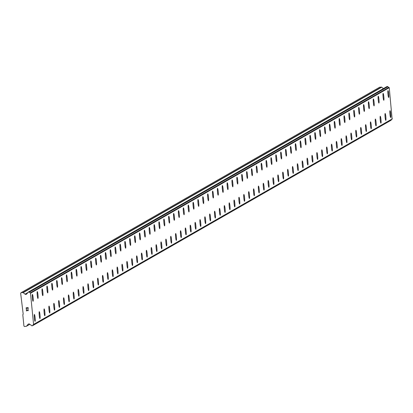 <?xml version="1.0" encoding="UTF-8"?>
<svg xmlns="http://www.w3.org/2000/svg" width="413" height="413" viewBox="0 0 413 413"><rect width="100%" height="100%" fill="white"/><g stroke="black" fill="none" stroke-linecap="round" stroke-linejoin="round"><path stroke-width="0.62" d="M389.996 110.705A3.443 0.382 -95.4 0 1 390.011 110.699A3.443 0.382 -95.4 0 1 390.708 114.003A3.443 0.382 -95.4 0 1 390.677 117.55A3.443 0.382 -95.4 0 1 390.657 117.555A3.443 0.382 -95.4 0 1 389.965 114.251A3.443 0.382 -95.4 0 1 389.996 110.705A3.443 0.382 -95.4 0 1 390.703 114.024A3.443 0.382 -95.4 0 1 390.667 117.55A3.443 0.382 -95.4 0 1 390.657 117.555M385.799 120.343A3.443 0.382 -95.4 0 1 385.783 120.348A3.443 0.382 -95.4 0 1 385.092 117.044A3.443 0.382 -95.4 0 1 385.123 113.498A3.443 0.382 -95.4 0 1 385.143 113.492A3.443 0.382 -95.4 0 1 385.83 116.817A3.443 0.382 -95.4 0 1 385.799 120.343A3.443 0.382 -95.4 0 0 385.809 120.343A3.443 0.382 -95.4 0 0 385.84 116.796A3.443 0.382 -95.4 0 0 385.143 113.492M380.925 123.136A3.443 0.382 -95.4 0 1 380.91 123.141A3.443 0.382 -95.4 0 1 380.218 119.832A3.443 0.382 -95.4 0 1 380.254 116.29A3.443 0.382 -95.4 0 1 380.27 116.28A3.443 0.382 -95.4 0 1 380.962 119.61A3.443 0.382 -95.4 0 1 380.925 123.136M380.27 116.28A3.443 0.382 -95.4 0 1 380.967 119.589A3.443 0.382 -95.4 0 1 380.936 123.131A3.443 0.382 -95.4 0 1 380.915 123.141M375.381 119.078A3.443 0.382 -95.4 0 1 375.402 119.073A3.443 0.382 -95.4 0 1 376.098 122.382A3.443 0.382 -95.4 0 1 376.062 125.924A3.443 0.382 -95.4 0 1 376.042 125.929A3.443 0.382 -95.4 0 1 375.35 122.625A3.443 0.382 -95.4 0 1 375.381 119.078A3.443 0.382 -95.4 0 1 376.088 122.403A3.443 0.382 -95.4 0 1 376.057 125.924A3.443 0.382 -95.4 0 1 376.047 125.929M370.513 121.871A3.443 0.382 -95.4 0 1 370.528 121.866A3.443 0.382 -95.4 0 1 371.225 125.17A3.443 0.382 -95.4 0 1 371.194 128.717A3.443 0.382 -95.4 0 1 370.476 125.418A3.443 0.382 -95.4 0 1 370.513 121.871A3.443 0.382 -95.4 0 1 371.22 125.191A3.443 0.382 -95.4 0 1 371.184 128.717A3.443 0.382 -95.4 0 1 371.173 128.722A3.443 0.382 -95.4 0 1 371.168 128.722M366.316 131.51A3.443 0.382 -95.4 0 1 366.3 131.515A3.443 0.382 -95.4 0 1 365.608 128.211A3.443 0.382 -95.4 0 1 365.639 124.664A3.443 0.382 -95.4 0 1 365.66 124.659A3.443 0.382 -95.4 0 1 366.346 127.984A3.443 0.382 -95.4 0 1 366.316 131.51A3.443 0.382 -95.4 0 0 366.321 131.51A3.443 0.382 -95.4 0 0 366.357 127.963A3.443 0.382 -95.4 0 0 365.66 124.659M360.771 127.457A3.443 0.382 -95.4 0 1 360.786 127.447A3.443 0.382 -95.4 0 1 361.483 130.756A3.443 0.382 -95.4 0 1 361.452 134.297A3.443 0.382 -95.4 0 1 361.427 134.308A3.443 0.382 -95.4 0 1 360.735 130.998A3.443 0.382 -95.4 0 1 360.771 127.457A3.443 0.382 -95.4 0 1 361.478 130.776A3.443 0.382 -95.4 0 1 361.442 134.302A3.443 0.382 -95.4 0 1 361.432 134.308M355.898 130.245A3.443 0.382 -95.4 0 1 355.918 130.24A3.443 0.382 -95.4 0 1 356.615 133.544A3.443 0.382 -95.4 0 1 356.579 137.09A3.443 0.382 -95.4 0 1 355.867 133.791A3.443 0.382 -95.4 0 1 355.898 130.245A3.443 0.382 -95.4 0 1 356.605 133.569A3.443 0.382 -95.4 0 1 356.574 137.09A3.443 0.382 -95.4 0 1 356.564 137.095A3.443 0.382 -95.4 0 1 356.558 137.095M351.7 139.883A3.443 0.382 -95.4 0 1 351.685 139.888A3.443 0.382 -95.4 0 1 350.993 136.584A3.443 0.382 -95.4 0 1 351.024 133.038A3.443 0.382 -95.4 0 1 351.045 133.032A3.443 0.382 -95.4 0 1 351.737 136.357A3.443 0.382 -95.4 0 1 351.7 139.883A3.443 0.382 -95.4 0 0 351.711 139.883A3.443 0.382 -95.4 0 0 351.742 136.336A3.443 0.382 -95.4 0 0 351.045 133.032M346.827 142.676A3.443 0.382 -95.4 0 1 346.817 142.681A3.443 0.382 -95.4 0 1 346.125 139.372A3.443 0.382 -95.4 0 1 346.156 135.831A3.443 0.382 -95.4 0 1 346.177 135.825A3.443 0.382 -95.4 0 1 346.863 139.15A3.443 0.382 -95.4 0 1 346.827 142.676M346.177 135.825A3.443 0.382 -95.4 0 1 346.868 139.129A3.443 0.382 -95.4 0 1 346.837 142.676A3.443 0.382 -95.4 0 1 346.822 142.681M341.283 138.623A3.443 0.382 -95.4 0 1 341.303 138.613A3.443 0.382 -95.4 0 1 342 141.922A3.443 0.382 -95.4 0 1 341.969 145.464A3.443 0.382 -95.4 0 1 341.943 145.474A3.443 0.382 -95.4 0 1 341.252 142.165A3.443 0.382 -95.4 0 1 341.283 138.623A3.443 0.382 -95.4 0 1 341.99 141.943A3.443 0.382 -95.4 0 1 341.959 145.464A3.443 0.382 -95.4 0 1 341.949 145.474M337.085 148.257A3.443 0.382 -95.4 0 1 337.075 148.262A3.443 0.382 -95.4 0 1 337.075 148.262A3.443 0.382 -95.4 0 1 336.378 144.958A3.443 0.382 -95.4 0 1 336.414 141.411A3.443 0.382 -95.4 0 1 336.43 141.406A3.443 0.382 -95.4 0 1 337.122 144.736A3.443 0.382 -95.4 0 1 337.085 148.257A3.443 0.382 -95.4 0 0 337.127 144.71A3.443 0.382 -95.4 0 0 336.43 141.406M332.217 151.05A3.443 0.382 -95.4 0 1 332.202 151.055A3.443 0.382 -95.4 0 1 331.51 147.751A3.443 0.382 -95.4 0 1 331.541 144.204A3.443 0.382 -95.4 0 1 331.562 144.199A3.443 0.382 -95.4 0 1 332.248 147.524A3.443 0.382 -95.4 0 1 332.217 151.05A3.443 0.382 -95.4 0 0 332.228 151.05A3.443 0.382 -95.4 0 0 332.259 147.503A3.443 0.382 -95.4 0 0 331.562 144.199M326.673 146.997A3.443 0.382 -95.4 0 1 326.688 146.992A3.443 0.382 -95.4 0 1 327.385 150.296A3.443 0.382 -95.4 0 1 327.354 153.843A3.443 0.382 -95.4 0 1 327.328 153.848A3.443 0.382 -95.4 0 1 326.637 150.538A3.443 0.382 -95.4 0 1 326.673 146.997A3.443 0.382 -95.4 0 1 327.38 150.317A3.443 0.382 -95.4 0 1 327.344 153.843A3.443 0.382 -95.4 0 1 327.333 153.848M321.799 149.785A3.443 0.382 -95.4 0 1 321.82 149.78A3.443 0.382 -95.4 0 1 322.517 153.089A3.443 0.382 -95.4 0 1 322.481 156.63A3.443 0.382 -95.4 0 1 321.768 153.331A3.443 0.382 -95.4 0 1 321.799 149.785A3.443 0.382 -95.4 0 1 322.507 153.109A3.443 0.382 -95.4 0 1 322.476 156.63A3.443 0.382 -95.4 0 1 322.465 156.635A3.443 0.382 -95.4 0 1 322.46 156.635M317.602 159.423A3.443 0.382 -95.4 0 1 317.587 159.428A3.443 0.382 -95.4 0 1 316.895 156.124A3.443 0.382 -95.4 0 1 316.931 152.578A3.443 0.382 -95.4 0 1 316.947 152.573A3.443 0.382 -95.4 0 1 317.638 155.897A3.443 0.382 -95.4 0 1 317.602 159.423A3.443 0.382 -95.4 0 0 317.612 159.423A3.443 0.382 -95.4 0 0 317.643 155.877A3.443 0.382 -95.4 0 0 316.947 152.573M312.078 155.365A3.443 0.382 -95.4 0 1 312.775 158.669A3.443 0.382 -95.4 0 1 312.739 162.216A3.443 0.382 -95.4 0 1 312.718 162.221A3.443 0.382 -95.4 0 1 312.027 158.917A3.443 0.382 -95.4 0 1 312.058 155.371A3.443 0.382 -95.4 0 1 312.078 155.365A3.443 0.382 -95.4 0 1 312.765 158.69A3.443 0.382 -95.4 0 1 312.734 162.216A3.443 0.382 -95.4 0 1 312.724 162.221M307.861 165.009A3.443 0.382 -95.4 0 1 307.845 165.014A3.443 0.382 -95.4 0 1 307.153 161.705A3.443 0.382 -95.4 0 1 307.184 158.164A3.443 0.382 -95.4 0 1 307.897 161.483A3.443 0.382 -95.4 0 1 307.861 165.009M307.184 158.164A3.443 0.382 -95.4 0 1 307.205 158.153A3.443 0.382 -95.4 0 1 307.902 161.462A3.443 0.382 -95.4 0 1 307.871 165.004A3.443 0.382 -95.4 0 1 307.85 165.014M302.987 167.797A3.443 0.382 -95.4 0 1 302.977 167.802A3.443 0.382 -95.4 0 1 302.982 167.802A3.443 0.382 -95.4 0 1 302.285 164.498A3.443 0.382 -95.4 0 1 302.316 160.951A3.443 0.382 -95.4 0 1 302.337 160.946A3.443 0.382 -95.4 0 1 303.023 164.276A3.443 0.382 -95.4 0 1 302.987 167.797A3.443 0.382 -95.4 0 0 303.028 164.255A3.443 0.382 -95.4 0 0 302.337 160.946M298.119 170.59A3.443 0.382 -95.4 0 1 298.103 170.595A3.443 0.382 -95.4 0 1 297.412 167.291A3.443 0.382 -95.4 0 1 297.443 163.744A3.443 0.382 -95.4 0 1 297.463 163.739A3.443 0.382 -95.4 0 1 298.155 167.064A3.443 0.382 -95.4 0 1 298.119 170.59A3.443 0.382 -95.4 0 0 298.129 170.59A3.443 0.382 -95.4 0 0 298.16 167.043A3.443 0.382 -95.4 0 0 297.463 163.739M292.574 166.537A3.443 0.382 -95.4 0 1 292.59 166.532A3.443 0.382 -95.4 0 1 293.287 169.836A3.443 0.382 -95.4 0 1 293.256 173.383A3.443 0.382 -95.4 0 1 293.235 173.388A3.443 0.382 -95.4 0 1 292.538 170.084A3.443 0.382 -95.4 0 1 292.574 166.537A3.443 0.382 -95.4 0 1 293.282 169.857A3.443 0.382 -95.4 0 1 293.245 173.383A3.443 0.382 -95.4 0 1 293.235 173.388M287.701 169.33A3.443 0.382 -95.4 0 1 287.722 169.32A3.443 0.382 -95.4 0 1 288.419 172.629A3.443 0.382 -95.4 0 1 288.388 176.17A3.443 0.382 -95.4 0 1 287.67 172.871A3.443 0.382 -95.4 0 1 287.701 169.33A3.443 0.382 -95.4 0 1 288.408 172.649A3.443 0.382 -95.4 0 1 288.377 176.175A3.443 0.382 -95.4 0 1 288.367 176.181A3.443 0.382 -95.4 0 1 288.362 176.181M283.504 178.963A3.443 0.382 -95.4 0 1 283.488 178.968A3.443 0.382 -95.4 0 1 282.797 175.664A3.443 0.382 -95.4 0 1 282.833 172.118A3.443 0.382 -95.4 0 1 282.848 172.113A3.443 0.382 -95.4 0 1 283.54 175.442A3.443 0.382 -95.4 0 1 283.504 178.963A3.443 0.382 -95.4 0 0 283.514 178.963A3.443 0.382 -95.4 0 0 283.545 175.417A3.443 0.382 -95.4 0 0 282.848 172.113M277.98 174.905A3.443 0.382 -95.4 0 1 278.677 178.209A3.443 0.382 -95.4 0 1 278.641 181.756A3.443 0.382 -95.4 0 1 278.62 181.761A3.443 0.382 -95.4 0 1 277.928 178.457A3.443 0.382 -95.4 0 1 277.959 174.911A3.443 0.382 -95.4 0 1 277.98 174.905A3.443 0.382 -95.4 0 1 278.667 178.23A3.443 0.382 -95.4 0 1 278.636 181.756A3.443 0.382 -95.4 0 1 278.625 181.761M273.091 177.704A3.443 0.382 -95.4 0 1 273.107 177.698A3.443 0.382 -95.4 0 1 273.804 181.002A3.443 0.382 -95.4 0 1 273.773 184.549A3.443 0.382 -95.4 0 1 273.747 184.554A3.443 0.382 -95.4 0 1 273.055 181.245A3.443 0.382 -95.4 0 1 273.091 177.704A3.443 0.382 -95.4 0 1 273.798 181.023A3.443 0.382 -95.4 0 1 273.762 184.549A3.443 0.382 -95.4 0 1 273.752 184.554M268.894 187.337A3.443 0.382 -95.4 0 1 268.878 187.347A3.443 0.382 -95.4 0 1 268.884 187.347A3.443 0.382 -95.4 0 1 268.187 184.038A3.443 0.382 -95.4 0 1 268.218 180.496A3.443 0.382 -95.4 0 1 268.238 180.486A3.443 0.382 -95.4 0 1 268.925 183.816A3.443 0.382 -95.4 0 1 268.894 187.337A3.443 0.382 -95.4 0 0 268.935 183.795A3.443 0.382 -95.4 0 0 268.238 180.486M264.021 190.13A3.443 0.382 -95.4 0 1 264.005 190.135A3.443 0.382 -95.4 0 1 263.313 186.831A3.443 0.382 -95.4 0 1 263.344 183.284A3.443 0.382 -95.4 0 1 263.365 183.279A3.443 0.382 -95.4 0 1 264.057 186.609A3.443 0.382 -95.4 0 1 264.021 190.13A3.443 0.382 -95.4 0 0 264.031 190.13A3.443 0.382 -95.4 0 0 264.062 186.583A3.443 0.382 -95.4 0 0 263.365 183.279M258.476 186.077A3.443 0.382 -95.4 0 1 258.497 186.072A3.443 0.382 -95.4 0 1 259.188 189.376A3.443 0.382 -95.4 0 1 259.157 192.923A3.443 0.382 -95.4 0 1 259.137 192.928A3.443 0.382 -95.4 0 1 258.445 189.624A3.443 0.382 -95.4 0 1 258.476 186.077A3.443 0.382 -95.4 0 1 259.183 189.397A3.443 0.382 -95.4 0 1 259.147 192.923A3.443 0.382 -95.4 0 1 259.142 192.928M253.603 188.87A3.443 0.382 -95.4 0 1 253.623 188.865A3.443 0.382 -95.4 0 1 254.32 192.169A3.443 0.382 -95.4 0 1 254.289 195.716A3.443 0.382 -95.4 0 1 253.572 192.412A3.443 0.382 -95.4 0 1 253.603 188.87A3.443 0.382 -95.4 0 1 254.315 192.19A3.443 0.382 -95.4 0 1 254.279 195.716A3.443 0.382 -95.4 0 1 254.269 195.721A3.443 0.382 -95.4 0 1 254.263 195.721M249.406 198.503A3.443 0.382 -95.4 0 1 249.395 198.508A3.443 0.382 -95.4 0 1 248.703 195.204A3.443 0.382 -95.4 0 1 248.734 191.658A3.443 0.382 -95.4 0 1 248.75 191.653A3.443 0.382 -95.4 0 1 249.442 194.982A3.443 0.382 -95.4 0 1 249.406 198.503A3.443 0.382 -95.4 0 0 249.416 198.503A3.443 0.382 -95.4 0 0 249.447 194.962A3.443 0.382 -95.4 0 0 248.75 191.653M243.882 194.446A3.443 0.382 -95.4 0 1 244.579 197.75A3.443 0.382 -95.4 0 1 244.548 201.296A3.443 0.382 -95.4 0 1 244.522 201.301A3.443 0.382 -95.4 0 1 243.83 197.997A3.443 0.382 -95.4 0 1 243.861 194.451A3.443 0.382 -95.4 0 1 243.882 194.446A3.443 0.382 -95.4 0 1 244.568 197.77A3.443 0.382 -95.4 0 1 244.537 201.296A3.443 0.382 -95.4 0 1 244.527 201.301M238.993 197.244A3.443 0.382 -95.4 0 1 239.008 197.238A3.443 0.382 -95.4 0 1 239.705 200.542A3.443 0.382 -95.4 0 1 239.674 204.089A3.443 0.382 -95.4 0 1 239.648 204.094A3.443 0.382 -95.4 0 1 238.957 200.79A3.443 0.382 -95.4 0 1 238.993 197.244A3.443 0.382 -95.4 0 1 239.7 200.563A3.443 0.382 -95.4 0 1 239.664 204.089A3.443 0.382 -95.4 0 1 239.654 204.094M234.796 206.882A3.443 0.382 -95.4 0 1 234.78 206.887A3.443 0.382 -95.4 0 1 234.785 206.887A3.443 0.382 -95.4 0 1 234.088 203.578A3.443 0.382 -95.4 0 1 234.119 200.037A3.443 0.382 -95.4 0 1 234.14 200.026A3.443 0.382 -95.4 0 1 234.827 203.356A3.443 0.382 -95.4 0 1 234.796 206.882A3.443 0.382 -95.4 0 0 234.837 203.335A3.443 0.382 -95.4 0 0 234.14 200.026M229.922 209.67A3.443 0.382 -95.4 0 1 229.907 209.675A3.443 0.382 -95.4 0 1 229.215 206.371A3.443 0.382 -95.4 0 1 229.251 202.824A3.443 0.382 -95.4 0 1 229.267 202.819A3.443 0.382 -95.4 0 1 229.958 206.149A3.443 0.382 -95.4 0 1 229.922 209.67A3.443 0.382 -95.4 0 0 229.933 209.67A3.443 0.382 -95.4 0 0 229.964 206.128A3.443 0.382 -95.4 0 0 229.267 202.819M224.378 205.617A3.443 0.382 -95.4 0 1 224.398 205.612A3.443 0.382 -95.4 0 1 225.095 208.916A3.443 0.382 -95.4 0 1 225.059 212.463A3.443 0.382 -95.4 0 1 225.039 212.468A3.443 0.382 -95.4 0 1 224.347 209.164A3.443 0.382 -95.4 0 1 224.378 205.617A3.443 0.382 -95.4 0 1 225.085 208.937A3.443 0.382 -95.4 0 1 225.054 212.463A3.443 0.382 -95.4 0 1 225.044 212.468M219.504 208.41A3.443 0.382 -95.4 0 1 219.525 208.405A3.443 0.382 -95.4 0 1 220.222 211.709A3.443 0.382 -95.4 0 1 220.191 215.256A3.443 0.382 -95.4 0 1 219.473 211.957A3.443 0.382 -95.4 0 1 219.504 208.41A3.443 0.382 -95.4 0 1 220.217 211.73A3.443 0.382 -95.4 0 1 220.181 215.256A3.443 0.382 -95.4 0 1 220.17 215.261A3.443 0.382 -95.4 0 1 220.165 215.261M215.307 218.049A3.443 0.382 -95.4 0 1 215.297 218.054A3.443 0.382 -95.4 0 1 214.605 214.745A3.443 0.382 -95.4 0 1 214.636 211.203A3.443 0.382 -95.4 0 1 214.657 211.193A3.443 0.382 -95.4 0 1 215.343 214.523A3.443 0.382 -95.4 0 1 215.307 218.049M214.657 211.193A3.443 0.382 -95.4 0 1 215.349 214.502A3.443 0.382 -95.4 0 1 215.318 218.043A3.443 0.382 -95.4 0 1 215.302 218.054M209.783 213.986A3.443 0.382 -95.4 0 1 210.48 217.29A3.443 0.382 -95.4 0 1 210.449 220.836A3.443 0.382 -95.4 0 1 210.424 220.841A3.443 0.382 -95.4 0 1 209.732 217.537A3.443 0.382 -95.4 0 1 209.763 213.991A3.443 0.382 -95.4 0 1 209.783 213.986A3.443 0.382 -95.4 0 1 210.475 217.315A3.443 0.382 -95.4 0 1 210.439 220.836A3.443 0.382 -95.4 0 1 210.429 220.841M204.894 216.784A3.443 0.382 -95.4 0 1 204.91 216.779A3.443 0.382 -95.4 0 1 205.607 220.083A3.443 0.382 -95.4 0 1 205.576 223.629A3.443 0.382 -95.4 0 1 205.555 223.634A3.443 0.382 -95.4 0 1 204.863 220.33A3.443 0.382 -95.4 0 1 204.894 216.784A3.443 0.382 -95.4 0 1 205.602 220.103A3.443 0.382 -95.4 0 1 205.566 223.629A3.443 0.382 -95.4 0 1 205.555 223.634M200.697 226.422A3.443 0.382 -95.4 0 1 200.682 226.427A3.443 0.382 -95.4 0 1 199.99 223.118A3.443 0.382 -95.4 0 1 200.021 219.577A3.443 0.382 -95.4 0 1 200.042 219.571A3.443 0.382 -95.4 0 1 200.728 222.896A3.443 0.382 -95.4 0 1 200.697 226.422A3.443 0.382 -95.4 0 0 200.708 226.422A3.443 0.382 -95.4 0 0 200.739 222.875A3.443 0.382 -95.4 0 0 200.042 219.571M195.824 229.21A3.443 0.382 -95.4 0 1 195.808 229.22A3.443 0.382 -95.4 0 1 195.117 225.911A3.443 0.382 -95.4 0 1 195.153 222.37A3.443 0.382 -95.4 0 1 195.168 222.359A3.443 0.382 -95.4 0 1 195.86 225.689A3.443 0.382 -95.4 0 1 195.824 229.21A3.443 0.382 -95.4 0 0 195.834 229.21A3.443 0.382 -95.4 0 0 195.865 225.668A3.443 0.382 -95.4 0 0 195.168 222.359M190.279 225.157A3.443 0.382 -95.4 0 1 190.3 225.152A3.443 0.382 -95.4 0 1 190.997 228.456A3.443 0.382 -95.4 0 1 190.961 232.003A3.443 0.382 -95.4 0 1 190.94 232.008A3.443 0.382 -95.4 0 1 190.248 228.704A3.443 0.382 -95.4 0 1 190.279 225.157A3.443 0.382 -95.4 0 1 190.987 228.482A3.443 0.382 -95.4 0 1 190.956 232.003A3.443 0.382 -95.4 0 1 190.945 232.008M185.411 227.95A3.443 0.382 -95.4 0 1 185.427 227.945A3.443 0.382 -95.4 0 1 186.124 231.249A3.443 0.382 -95.4 0 1 186.093 234.796A3.443 0.382 -95.4 0 1 185.375 231.497A3.443 0.382 -95.4 0 1 185.411 227.95A3.443 0.382 -95.4 0 1 186.118 231.27A3.443 0.382 -95.4 0 1 186.082 234.796A3.443 0.382 -95.4 0 1 186.072 234.801A3.443 0.382 -95.4 0 1 186.067 234.801M181.214 237.589A3.443 0.382 -95.4 0 1 181.199 237.594A3.443 0.382 -95.4 0 1 180.507 234.285A3.443 0.382 -95.4 0 1 180.538 230.743A3.443 0.382 -95.4 0 1 180.558 230.738A3.443 0.382 -95.4 0 1 181.245 234.063A3.443 0.382 -95.4 0 1 181.214 237.589M180.558 230.738A3.443 0.382 -95.4 0 1 181.255 234.042A3.443 0.382 -95.4 0 1 181.219 237.583A3.443 0.382 -95.4 0 1 181.204 237.594M175.685 233.526A3.443 0.382 -95.4 0 1 176.382 236.835A3.443 0.382 -95.4 0 1 176.351 240.376A3.443 0.382 -95.4 0 1 176.325 240.381A3.443 0.382 -95.4 0 1 175.633 237.077A3.443 0.382 -95.4 0 1 175.664 233.531A3.443 0.382 -95.4 0 1 175.685 233.526A3.443 0.382 -95.4 0 1 176.377 236.856A3.443 0.382 -95.4 0 1 176.341 240.376A3.443 0.382 -95.4 0 1 176.33 240.381M170.796 236.324A3.443 0.382 -95.4 0 1 170.817 236.319A3.443 0.382 -95.4 0 1 171.509 239.623A3.443 0.382 -95.4 0 1 171.478 243.169A3.443 0.382 -95.4 0 1 170.765 239.87A3.443 0.382 -95.4 0 1 170.796 236.324A3.443 0.382 -95.4 0 1 171.503 239.643A3.443 0.382 -95.4 0 1 171.467 243.169A3.443 0.382 -95.4 0 1 171.462 243.174A3.443 0.382 -95.4 0 1 171.457 243.174M166.599 245.962A3.443 0.382 -95.4 0 1 166.584 245.967A3.443 0.382 -95.4 0 1 165.892 242.663A3.443 0.382 -95.4 0 1 165.923 239.117A3.443 0.382 -95.4 0 1 165.943 239.112A3.443 0.382 -95.4 0 1 166.635 242.436A3.443 0.382 -95.4 0 1 166.599 245.962A3.443 0.382 -95.4 0 0 166.609 245.962A3.443 0.382 -95.4 0 0 166.64 242.416A3.443 0.382 -95.4 0 0 165.943 239.112M161.726 248.755A3.443 0.382 -95.4 0 1 161.715 248.76A3.443 0.382 -95.4 0 1 161.024 245.451A3.443 0.382 -95.4 0 1 161.055 241.91A3.443 0.382 -95.4 0 1 161.07 241.899A3.443 0.382 -95.4 0 1 161.767 245.208A3.443 0.382 -95.4 0 1 161.736 248.75A3.443 0.382 -95.4 0 1 161.715 248.76A3.443 0.382 -95.4 0 0 161.762 245.229A3.443 0.382 -95.4 0 0 161.07 241.904M156.181 244.697A3.443 0.382 -95.4 0 1 156.202 244.692A3.443 0.382 -95.4 0 1 156.899 248.001A3.443 0.382 -95.4 0 1 156.868 251.543A3.443 0.382 -95.4 0 1 156.842 251.548A3.443 0.382 -95.4 0 1 156.15 248.244A3.443 0.382 -95.4 0 1 156.181 244.697A3.443 0.382 -95.4 0 1 156.888 248.022A3.443 0.382 -95.4 0 1 156.857 251.543A3.443 0.382 -95.4 0 1 156.847 251.548M151.313 247.49A3.443 0.382 -95.4 0 1 151.328 247.485A3.443 0.382 -95.4 0 1 152.025 250.789A3.443 0.382 -95.4 0 1 151.994 254.336A3.443 0.382 -95.4 0 1 151.277 251.037A3.443 0.382 -95.4 0 1 151.313 247.49A3.443 0.382 -95.4 0 1 152.02 250.81A3.443 0.382 -95.4 0 1 151.984 254.336A3.443 0.382 -95.4 0 1 151.974 254.341A3.443 0.382 -95.4 0 1 151.969 254.341M147.116 257.129A3.443 0.382 -95.4 0 1 147.1 257.134A3.443 0.382 -95.4 0 1 146.409 253.83A3.443 0.382 -95.4 0 1 146.439 250.283A3.443 0.382 -95.4 0 1 146.46 250.278A3.443 0.382 -95.4 0 1 147.147 253.603A3.443 0.382 -95.4 0 1 147.116 257.129M146.46 250.278A3.443 0.382 -95.4 0 1 147.157 253.582A3.443 0.382 -95.4 0 1 147.121 257.129A3.443 0.382 -95.4 0 1 147.105 257.134M142.242 259.922A3.443 0.382 -95.4 0 1 142.227 259.927A3.443 0.382 -95.4 0 1 141.535 256.618A3.443 0.382 -95.4 0 1 141.571 253.076A3.443 0.382 -95.4 0 1 142.279 256.396A3.443 0.382 -95.4 0 1 142.242 259.922M141.571 253.076A3.443 0.382 -95.4 0 1 141.587 253.066A3.443 0.382 -95.4 0 1 142.284 256.375A3.443 0.382 -95.4 0 1 142.253 259.916A3.443 0.382 -95.4 0 1 142.232 259.927M136.698 255.864A3.443 0.382 -95.4 0 1 136.718 255.859A3.443 0.382 -95.4 0 1 137.415 259.163A3.443 0.382 -95.4 0 1 137.379 262.709A3.443 0.382 -95.4 0 1 136.667 259.41A3.443 0.382 -95.4 0 1 136.698 255.864A3.443 0.382 -95.4 0 1 137.405 259.188A3.443 0.382 -95.4 0 1 137.374 262.709A3.443 0.382 -95.4 0 1 137.364 262.714A3.443 0.382 -95.4 0 1 137.359 262.714M132.501 265.502A3.443 0.382 -95.4 0 1 132.485 265.507A3.443 0.382 -95.4 0 1 131.793 262.203A3.443 0.382 -95.4 0 1 131.824 258.657A3.443 0.382 -95.4 0 1 131.845 258.652A3.443 0.382 -95.4 0 1 132.537 261.976A3.443 0.382 -95.4 0 1 132.501 265.502A3.443 0.382 -95.4 0 0 132.511 265.502A3.443 0.382 -95.4 0 0 132.542 261.956A3.443 0.382 -95.4 0 0 131.845 258.652M127.627 268.295A3.443 0.382 -95.4 0 1 127.617 268.3A3.443 0.382 -95.4 0 1 126.925 264.991A3.443 0.382 -95.4 0 1 126.956 261.45A3.443 0.382 -95.4 0 1 126.977 261.444A3.443 0.382 -95.4 0 1 127.663 264.769A3.443 0.382 -95.4 0 1 127.627 268.295A3.443 0.382 -95.4 0 0 127.638 268.295A3.443 0.382 -95.4 0 0 127.669 264.748A3.443 0.382 -95.4 0 0 126.977 261.444M122.083 264.243A3.443 0.382 -95.4 0 1 122.103 264.232A3.443 0.382 -95.4 0 1 122.8 267.541A3.443 0.382 -95.4 0 1 122.769 271.083A3.443 0.382 -95.4 0 1 122.744 271.093A3.443 0.382 -95.4 0 1 122.052 267.784A3.443 0.382 -95.4 0 1 122.083 264.243A3.443 0.382 -95.4 0 1 122.795 267.562A3.443 0.382 -95.4 0 1 122.759 271.083A3.443 0.382 -95.4 0 1 122.749 271.093M117.886 273.876A3.443 0.382 -95.4 0 1 117.875 273.881A3.443 0.382 -95.4 0 1 117.875 273.881A3.443 0.382 -95.4 0 1 117.184 270.577A3.443 0.382 -95.4 0 1 117.215 267.03A3.443 0.382 -95.4 0 1 117.23 267.025A3.443 0.382 -95.4 0 1 117.922 270.355A3.443 0.382 -95.4 0 1 117.886 273.876A3.443 0.382 -95.4 0 0 117.927 270.329A3.443 0.382 -95.4 0 0 117.23 267.025M113.017 276.669A3.443 0.382 -95.4 0 1 113.002 276.674A3.443 0.382 -95.4 0 1 112.31 273.37A3.443 0.382 -95.4 0 1 112.341 269.823A3.443 0.382 -95.4 0 1 112.362 269.818A3.443 0.382 -95.4 0 1 113.048 273.143A3.443 0.382 -95.4 0 1 113.017 276.669M112.362 269.818A3.443 0.382 -95.4 0 1 113.059 273.122A3.443 0.382 -95.4 0 1 113.028 276.669A3.443 0.382 -95.4 0 1 113.007 276.674M108.144 279.462A3.443 0.382 -95.4 0 1 108.129 279.467A3.443 0.382 -95.4 0 1 107.437 276.158A3.443 0.382 -95.4 0 1 107.473 272.616A3.443 0.382 -95.4 0 1 108.18 275.936A3.443 0.382 -95.4 0 1 108.144 279.462M107.473 272.616A3.443 0.382 -95.4 0 1 107.488 272.611A3.443 0.382 -95.4 0 1 108.185 275.915A3.443 0.382 -95.4 0 1 108.154 279.456A3.443 0.382 -95.4 0 1 108.134 279.467M102.6 275.404A3.443 0.382 -95.4 0 1 102.62 275.399A3.443 0.382 -95.4 0 1 103.317 278.708A3.443 0.382 -95.4 0 1 103.281 282.249A3.443 0.382 -95.4 0 1 102.569 278.951A3.443 0.382 -95.4 0 1 102.6 275.404A3.443 0.382 -95.4 0 1 103.307 278.729A3.443 0.382 -95.4 0 1 103.276 282.249A3.443 0.382 -95.4 0 1 103.265 282.255A3.443 0.382 -95.4 0 1 103.26 282.255M98.402 285.042A3.443 0.382 -95.4 0 1 98.387 285.047A3.443 0.382 -95.4 0 1 97.695 281.743A3.443 0.382 -95.4 0 1 97.731 278.197A3.443 0.382 -95.4 0 1 97.747 278.192A3.443 0.382 -95.4 0 1 98.439 281.516A3.443 0.382 -95.4 0 1 98.402 285.042A3.443 0.382 -95.4 0 0 98.413 285.042A3.443 0.382 -95.4 0 0 98.444 281.496A3.443 0.382 -95.4 0 0 97.747 278.192M92.879 280.985A3.443 0.382 -95.4 0 1 93.575 284.289A3.443 0.382 -95.4 0 1 93.539 287.835A3.443 0.382 -95.4 0 1 93.519 287.84A3.443 0.382 -95.4 0 1 92.827 284.536A3.443 0.382 -95.4 0 1 92.858 280.99A3.443 0.382 -95.4 0 1 92.879 280.985A3.443 0.382 -95.4 0 1 93.565 284.309A3.443 0.382 -95.4 0 1 93.534 287.835A3.443 0.382 -95.4 0 1 93.524 287.84M87.984 283.783A3.443 0.382 -95.4 0 1 88.005 283.772A3.443 0.382 -95.4 0 1 88.702 287.081A3.443 0.382 -95.4 0 1 88.671 290.623A3.443 0.382 -95.4 0 1 88.645 290.633A3.443 0.382 -95.4 0 1 87.954 287.324A3.443 0.382 -95.4 0 1 87.984 283.783A3.443 0.382 -95.4 0 1 88.697 287.102A3.443 0.382 -95.4 0 1 88.661 290.628A3.443 0.382 -95.4 0 1 88.65 290.633M83.787 293.416A3.443 0.382 -95.4 0 1 83.777 293.421A3.443 0.382 -95.4 0 1 83.782 293.421A3.443 0.382 -95.4 0 1 83.085 290.117A3.443 0.382 -95.4 0 1 83.116 286.57A3.443 0.382 -95.4 0 1 83.137 286.565A3.443 0.382 -95.4 0 1 83.824 289.895A3.443 0.382 -95.4 0 1 83.787 293.416A3.443 0.382 -95.4 0 0 83.829 289.874A3.443 0.382 -95.4 0 0 83.137 286.565M78.919 296.209A3.443 0.382 -95.4 0 1 78.904 296.214A3.443 0.382 -95.4 0 1 78.212 292.91A3.443 0.382 -95.4 0 1 78.243 289.363A3.443 0.382 -95.4 0 1 78.263 289.358A3.443 0.382 -95.4 0 1 78.955 292.683A3.443 0.382 -95.4 0 1 78.919 296.209M78.263 289.358A3.443 0.382 -95.4 0 1 78.96 292.662A3.443 0.382 -95.4 0 1 78.929 296.209A3.443 0.382 -95.4 0 1 78.909 296.214M73.375 292.156A3.443 0.382 -95.4 0 1 73.39 292.151A3.443 0.382 -95.4 0 1 74.087 295.455A3.443 0.382 -95.4 0 1 74.056 299.002A3.443 0.382 -95.4 0 1 74.035 299.007A3.443 0.382 -95.4 0 1 73.344 295.703A3.443 0.382 -95.4 0 1 73.375 292.156A3.443 0.382 -95.4 0 1 74.082 295.476A3.443 0.382 -95.4 0 1 74.046 299.002A3.443 0.382 -95.4 0 1 74.035 299.007M68.517 294.944A3.443 0.382 -95.4 0 1 69.208 298.269A3.443 0.382 -95.4 0 1 69.177 301.795A3.443 0.382 -95.4 0 1 69.167 301.8A3.443 0.382 -95.4 0 1 69.162 301.8M69.167 301.8A3.443 0.382 -95.4 0 1 68.47 298.491A3.443 0.382 -95.4 0 1 68.501 294.949A3.443 0.382 -95.4 0 1 68.522 294.939A3.443 0.382 -95.4 0 1 69.219 298.248A3.443 0.382 -95.4 0 1 69.188 301.789M64.304 304.582A3.443 0.382 -95.4 0 1 64.289 304.587A3.443 0.382 -95.4 0 1 63.597 301.284A3.443 0.382 -95.4 0 1 63.633 297.737A3.443 0.382 -95.4 0 1 63.648 297.732A3.443 0.382 -95.4 0 1 64.34 301.062A3.443 0.382 -95.4 0 1 64.304 304.582A3.443 0.382 -95.4 0 0 64.314 304.582A3.443 0.382 -95.4 0 0 64.345 301.036A3.443 0.382 -95.4 0 0 63.648 297.732M58.78 300.525A3.443 0.382 -95.4 0 1 59.477 303.829A3.443 0.382 -95.4 0 1 59.441 307.375A3.443 0.382 -95.4 0 1 59.42 307.38A3.443 0.382 -95.4 0 1 58.729 304.076A3.443 0.382 -95.4 0 1 58.76 300.53A3.443 0.382 -95.4 0 1 58.78 300.525A3.443 0.382 -95.4 0 1 59.467 303.849A3.443 0.382 -95.4 0 1 59.436 307.375A3.443 0.382 -95.4 0 1 59.426 307.38M53.891 303.323A3.443 0.382 -95.4 0 1 53.907 303.318A3.443 0.382 -95.4 0 1 54.604 306.622A3.443 0.382 -95.4 0 1 54.573 310.168A3.443 0.382 -95.4 0 1 54.547 310.173A3.443 0.382 -95.4 0 1 53.855 306.864A3.443 0.382 -95.4 0 1 53.891 303.323A3.443 0.382 -95.4 0 1 54.599 306.642A3.443 0.382 -95.4 0 1 54.562 310.168A3.443 0.382 -95.4 0 1 54.552 310.173M49.039 306.105A3.443 0.382 -95.4 0 1 49.736 309.414A3.443 0.382 -95.4 0 1 49.699 312.956A3.443 0.382 -95.4 0 1 48.987 309.657A3.443 0.382 -95.4 0 1 49.018 306.116A3.443 0.382 -95.4 0 1 49.039 306.105A3.443 0.382 -95.4 0 1 49.725 309.435A3.443 0.382 -95.4 0 1 49.694 312.956A3.443 0.382 -95.4 0 1 49.684 312.961A3.443 0.382 -95.4 0 1 49.679 312.966M44.821 315.749A3.443 0.382 -95.4 0 1 44.805 315.754A3.443 0.382 -95.4 0 1 44.114 312.45A3.443 0.382 -95.4 0 1 44.145 308.903A3.443 0.382 -95.4 0 1 44.165 308.898A3.443 0.382 -95.4 0 1 44.857 312.228A3.443 0.382 -95.4 0 1 44.821 315.749M44.165 308.898A3.443 0.382 -95.4 0 1 44.862 312.202A3.443 0.382 -95.4 0 1 44.831 315.749A3.443 0.382 -95.4 0 1 44.81 315.754M39.276 311.696A3.443 0.382 -95.4 0 1 39.297 311.691A3.443 0.382 -95.4 0 1 39.994 314.995A3.443 0.382 -95.4 0 1 39.958 318.542A3.443 0.382 -95.4 0 1 39.937 318.547A3.443 0.382 -95.4 0 1 39.245 315.243A3.443 0.382 -95.4 0 1 39.276 311.696A3.443 0.382 -95.4 0 1 39.984 315.016A3.443 0.382 -95.4 0 1 39.947 318.542A3.443 0.382 -95.4 0 1 39.942 318.547M34.418 314.484A3.443 0.382 -95.4 0 1 35.115 317.809A3.443 0.382 -95.4 0 1 35.079 321.335A3.443 0.382 -95.4 0 1 35.069 321.34A3.443 0.382 -95.4 0 1 35.064 321.34M35.069 321.34A3.443 0.382 -95.4 0 1 34.372 318.031A3.443 0.382 -95.4 0 1 34.403 314.489A3.443 0.382 -95.4 0 1 34.424 314.484A3.443 0.382 -95.4 0 1 35.12 317.788A3.443 0.382 -95.4 0 1 35.09 321.329M388.664 97.473A3.443 0.382 -95.4 0 1 388.648 97.478A3.443 0.382 -95.4 0 1 387.957 94.174A3.443 0.382 -95.4 0 1 387.993 90.628A3.443 0.382 -95.4 0 1 388.008 90.623A3.443 0.382 -95.4 0 1 388.7 93.952A3.443 0.382 -95.4 0 1 388.664 97.473A3.443 0.382 -95.4 0 0 388.674 97.473A3.443 0.382 -95.4 0 0 388.705 93.932A3.443 0.382 -95.4 0 0 388.008 90.623M383.14 93.415A3.443 0.382 -95.4 0 1 383.837 96.719A3.443 0.382 -95.4 0 1 383.801 100.266A3.443 0.382 -95.4 0 1 383.78 100.271A3.443 0.382 -95.4 0 1 383.088 96.967A3.443 0.382 -95.4 0 1 383.119 93.421A3.443 0.382 -95.4 0 1 383.14 93.415A3.443 0.382 -95.4 0 1 383.827 96.74A3.443 0.382 -95.4 0 1 383.796 100.266A3.443 0.382 -95.4 0 1 383.785 100.271M378.251 96.214A3.443 0.382 -95.4 0 1 378.267 96.208A3.443 0.382 -95.4 0 1 378.964 99.512A3.443 0.382 -95.4 0 1 378.933 103.059A3.443 0.382 -95.4 0 1 378.907 103.064A3.443 0.382 -95.4 0 1 378.215 99.76A3.443 0.382 -95.4 0 1 378.251 96.214A3.443 0.382 -95.4 0 1 378.958 99.533A3.443 0.382 -95.4 0 1 378.922 103.059A3.443 0.382 -95.4 0 1 378.912 103.064M374.054 105.852A3.443 0.382 -95.4 0 1 374.039 105.857A3.443 0.382 -95.4 0 1 374.044 105.857A3.443 0.382 -95.4 0 1 373.347 102.548A3.443 0.382 -95.4 0 1 373.378 99.006A3.443 0.382 -95.4 0 1 373.398 98.996A3.443 0.382 -95.4 0 1 374.085 102.326A3.443 0.382 -95.4 0 1 374.054 105.852A3.443 0.382 -95.4 0 0 374.095 102.305A3.443 0.382 -95.4 0 0 373.398 98.996M369.181 108.64A3.443 0.382 -95.4 0 1 369.165 108.645A3.443 0.382 -95.4 0 1 368.473 105.341A3.443 0.382 -95.4 0 1 368.504 101.794A3.443 0.382 -95.4 0 1 368.525 101.789A3.443 0.382 -95.4 0 1 369.217 105.119A3.443 0.382 -95.4 0 1 369.181 108.64A3.443 0.382 -95.4 0 0 369.191 108.64A3.443 0.382 -95.4 0 0 369.222 105.093A3.443 0.382 -95.4 0 0 368.525 101.789M363.636 104.587A3.443 0.382 -95.4 0 1 363.657 104.582A3.443 0.382 -95.4 0 1 364.349 107.886A3.443 0.382 -95.4 0 1 364.318 111.433A3.443 0.382 -95.4 0 1 364.297 111.438A3.443 0.382 -95.4 0 1 363.605 108.134A3.443 0.382 -95.4 0 1 363.636 104.587A3.443 0.382 -95.4 0 1 364.343 107.907A3.443 0.382 -95.4 0 1 364.307 111.433A3.443 0.382 -95.4 0 1 364.302 111.438M358.763 107.38A3.443 0.382 -95.4 0 1 358.783 107.375A3.443 0.382 -95.4 0 1 359.48 110.679A3.443 0.382 -95.4 0 1 359.449 114.225A3.443 0.382 -95.4 0 1 358.732 110.921A3.443 0.382 -95.4 0 1 358.763 107.38A3.443 0.382 -95.4 0 1 359.475 110.699A3.443 0.382 -95.4 0 1 359.439 114.225A3.443 0.382 -95.4 0 1 359.429 114.231A3.443 0.382 -95.4 0 1 359.424 114.231M353.91 110.163A3.443 0.382 -95.4 0 1 354.602 113.492A3.443 0.382 -95.4 0 1 354.566 117.013A3.443 0.382 -95.4 0 1 353.864 113.714A3.443 0.382 -95.4 0 1 353.895 110.173A3.443 0.382 -95.4 0 1 353.91 110.163A3.443 0.382 -95.4 0 1 354.607 113.472A3.443 0.382 -95.4 0 1 354.576 117.013A3.443 0.382 -95.4 0 1 354.555 117.018A3.443 0.382 -95.4 0 1 354.555 117.024M349.042 112.956A3.443 0.382 -95.4 0 1 349.739 116.259A3.443 0.382 -95.4 0 1 349.708 119.806A3.443 0.382 -95.4 0 1 349.682 119.811A3.443 0.382 -95.4 0 1 348.99 116.507A3.443 0.382 -95.4 0 1 349.021 112.961A3.443 0.382 -95.4 0 1 349.042 112.956A3.443 0.382 -95.4 0 1 349.728 116.28A3.443 0.382 -95.4 0 1 349.697 119.806A3.443 0.382 -95.4 0 1 349.687 119.811M344.153 115.754A3.443 0.382 -95.4 0 1 344.168 115.748A3.443 0.382 -95.4 0 1 344.865 119.052A3.443 0.382 -95.4 0 1 344.834 122.599A3.443 0.382 -95.4 0 1 344.809 122.604A3.443 0.382 -95.4 0 1 344.117 119.3A3.443 0.382 -95.4 0 1 344.153 115.754A3.443 0.382 -95.4 0 1 344.86 119.073A3.443 0.382 -95.4 0 1 344.824 122.599A3.443 0.382 -95.4 0 1 344.814 122.604M339.956 125.392A3.443 0.382 -95.4 0 1 339.94 125.397A3.443 0.382 -95.4 0 1 339.945 125.397A3.443 0.382 -95.4 0 1 339.249 122.088A3.443 0.382 -95.4 0 1 339.28 118.546A3.443 0.382 -95.4 0 1 339.3 118.541A3.443 0.382 -95.4 0 1 339.987 121.866A3.443 0.382 -95.4 0 1 339.956 125.392A3.443 0.382 -95.4 0 0 339.997 121.845A3.443 0.382 -95.4 0 0 339.3 118.541M335.082 128.18A3.443 0.382 -95.4 0 1 335.067 128.185A3.443 0.382 -95.4 0 1 334.375 124.881A3.443 0.382 -95.4 0 1 334.411 121.334A3.443 0.382 -95.4 0 1 334.427 121.329A3.443 0.382 -95.4 0 1 335.119 124.659A3.443 0.382 -95.4 0 1 335.082 128.18A3.443 0.382 -95.4 0 0 335.093 128.18A3.443 0.382 -95.4 0 0 335.124 124.638A3.443 0.382 -95.4 0 0 334.427 121.329M329.538 124.127A3.443 0.382 -95.4 0 1 329.559 124.122A3.443 0.382 -95.4 0 1 330.255 127.426A3.443 0.382 -95.4 0 1 330.219 130.973A3.443 0.382 -95.4 0 1 330.199 130.978A3.443 0.382 -95.4 0 1 329.507 127.674A3.443 0.382 -95.4 0 1 329.538 124.127A3.443 0.382 -95.4 0 1 330.245 127.447A3.443 0.382 -95.4 0 1 330.214 130.973A3.443 0.382 -95.4 0 1 330.204 130.978M324.664 126.92A3.443 0.382 -95.4 0 1 324.685 126.915A3.443 0.382 -95.4 0 1 325.382 130.219A3.443 0.382 -95.4 0 1 325.351 133.766A3.443 0.382 -95.4 0 1 324.633 130.467A3.443 0.382 -95.4 0 1 324.664 126.92A3.443 0.382 -95.4 0 1 325.377 130.24A3.443 0.382 -95.4 0 1 325.341 133.766A3.443 0.382 -95.4 0 1 325.33 133.771A3.443 0.382 -95.4 0 1 325.325 133.771M320.467 136.558A3.443 0.382 -95.4 0 1 320.457 136.564A3.443 0.382 -95.4 0 1 319.765 133.254A3.443 0.382 -95.4 0 1 319.796 129.713A3.443 0.382 -95.4 0 1 319.817 129.703A3.443 0.382 -95.4 0 1 320.503 133.032A3.443 0.382 -95.4 0 1 320.467 136.558M319.817 129.703A3.443 0.382 -95.4 0 1 320.509 133.012A3.443 0.382 -95.4 0 1 320.478 136.553A3.443 0.382 -95.4 0 1 320.462 136.564M314.943 132.496A3.443 0.382 -95.4 0 1 315.64 135.805A3.443 0.382 -95.4 0 1 315.609 139.346A3.443 0.382 -95.4 0 1 315.584 139.351A3.443 0.382 -95.4 0 1 314.892 136.047A3.443 0.382 -95.4 0 1 314.923 132.501A3.443 0.382 -95.4 0 1 314.943 132.496A3.443 0.382 -95.4 0 1 315.635 135.825A3.443 0.382 -95.4 0 1 315.599 139.346A3.443 0.382 -95.4 0 1 315.589 139.351M310.055 135.294A3.443 0.382 -95.4 0 1 310.07 135.288A3.443 0.382 -95.4 0 1 310.767 138.592A3.443 0.382 -95.4 0 1 310.736 142.139A3.443 0.382 -95.4 0 1 310.715 142.144A3.443 0.382 -95.4 0 1 310.024 138.84A3.443 0.382 -95.4 0 1 310.055 135.294A3.443 0.382 -95.4 0 1 310.762 138.613A3.443 0.382 -95.4 0 1 310.726 142.139A3.443 0.382 -95.4 0 1 310.715 142.144M305.857 144.932A3.443 0.382 -95.4 0 1 305.842 144.937A3.443 0.382 -95.4 0 1 305.15 141.633A3.443 0.382 -95.4 0 1 305.181 138.087A3.443 0.382 -95.4 0 1 305.202 138.081A3.443 0.382 -95.4 0 1 305.888 141.406A3.443 0.382 -95.4 0 1 305.857 144.932A3.443 0.382 -95.4 0 0 305.868 144.932A3.443 0.382 -95.4 0 0 305.899 141.385A3.443 0.382 -95.4 0 0 305.202 138.081M300.984 147.725A3.443 0.382 -95.4 0 1 300.969 147.73A3.443 0.382 -95.4 0 1 300.277 144.421A3.443 0.382 -95.4 0 1 300.313 140.879A3.443 0.382 -95.4 0 1 300.328 140.869A3.443 0.382 -95.4 0 1 301.025 144.178A3.443 0.382 -95.4 0 1 300.994 147.72A3.443 0.382 -95.4 0 1 300.974 147.73A3.443 0.382 -95.4 0 0 301.02 144.199A3.443 0.382 -95.4 0 0 300.323 140.874M295.44 143.667A3.443 0.382 -95.4 0 1 295.46 143.662A3.443 0.382 -95.4 0 1 296.157 146.966A3.443 0.382 -95.4 0 1 296.121 150.513A3.443 0.382 -95.4 0 1 296.1 150.518A3.443 0.382 -95.4 0 1 295.409 147.214A3.443 0.382 -95.4 0 1 295.44 143.667A3.443 0.382 -95.4 0 1 296.147 146.992A3.443 0.382 -95.4 0 1 296.116 150.513A3.443 0.382 -95.4 0 1 296.106 150.518M290.571 146.46A3.443 0.382 -95.4 0 1 290.587 146.455A3.443 0.382 -95.4 0 1 291.284 149.759A3.443 0.382 -95.4 0 1 291.253 153.306A3.443 0.382 -95.4 0 1 290.535 150.007A3.443 0.382 -95.4 0 1 290.571 146.46A3.443 0.382 -95.4 0 1 291.279 149.78A3.443 0.382 -95.4 0 1 291.242 153.306A3.443 0.382 -95.4 0 1 291.232 153.311A3.443 0.382 -95.4 0 1 291.227 153.311M286.374 156.099A3.443 0.382 -95.4 0 1 286.359 156.104A3.443 0.382 -95.4 0 1 285.667 152.795A3.443 0.382 -95.4 0 1 285.698 149.253A3.443 0.382 -95.4 0 1 285.719 149.248A3.443 0.382 -95.4 0 1 286.405 152.573A3.443 0.382 -95.4 0 1 286.374 156.099M285.719 149.248A3.443 0.382 -95.4 0 1 286.415 152.552A3.443 0.382 -95.4 0 1 286.379 156.099A3.443 0.382 -95.4 0 1 286.364 156.104M280.845 152.036A3.443 0.382 -95.4 0 1 281.542 155.345A3.443 0.382 -95.4 0 1 281.511 158.886A3.443 0.382 -95.4 0 1 281.485 158.897A3.443 0.382 -95.4 0 1 280.794 155.587A3.443 0.382 -95.4 0 1 280.825 152.046A3.443 0.382 -95.4 0 1 280.845 152.036A3.443 0.382 -95.4 0 1 281.537 155.365A3.443 0.382 -95.4 0 1 281.501 158.886A3.443 0.382 -95.4 0 1 281.49 158.891M275.956 154.834A3.443 0.382 -95.4 0 1 275.977 154.829A3.443 0.382 -95.4 0 1 276.674 158.133A3.443 0.382 -95.4 0 1 276.638 161.679A3.443 0.382 -95.4 0 1 275.925 158.38A3.443 0.382 -95.4 0 1 275.956 154.834A3.443 0.382 -95.4 0 1 276.664 158.153A3.443 0.382 -95.4 0 1 276.627 161.679A3.443 0.382 -95.4 0 1 276.622 161.684A3.443 0.382 -95.4 0 1 276.617 161.684M271.759 164.472A3.443 0.382 -95.4 0 1 271.744 164.477A3.443 0.382 -95.4 0 1 271.052 161.173A3.443 0.382 -95.4 0 1 271.083 157.627A3.443 0.382 -95.4 0 1 271.104 157.621A3.443 0.382 -95.4 0 1 271.795 160.946A3.443 0.382 -95.4 0 1 271.759 164.472A3.443 0.382 -95.4 0 0 271.769 164.472A3.443 0.382 -95.4 0 0 271.8 160.925A3.443 0.382 -95.4 0 0 271.104 157.621M266.886 167.265A3.443 0.382 -95.4 0 1 266.875 167.27A3.443 0.382 -95.4 0 1 266.184 163.961A3.443 0.382 -95.4 0 1 266.215 160.42A3.443 0.382 -95.4 0 1 266.23 160.414A3.443 0.382 -95.4 0 1 266.922 163.739A3.443 0.382 -95.4 0 1 266.886 167.265A3.443 0.382 -95.4 0 0 266.896 167.26A3.443 0.382 -95.4 0 0 266.927 163.718A3.443 0.382 -95.4 0 0 266.23 160.414M261.341 163.207A3.443 0.382 -95.4 0 1 261.362 163.202A3.443 0.382 -95.4 0 1 262.059 166.511A3.443 0.382 -95.4 0 1 262.028 170.053A3.443 0.382 -95.4 0 1 262.002 170.058A3.443 0.382 -95.4 0 1 261.31 166.754A3.443 0.382 -95.4 0 1 261.341 163.207A3.443 0.382 -95.4 0 1 262.048 166.532A3.443 0.382 -95.4 0 1 262.018 170.053A3.443 0.382 -95.4 0 1 262.007 170.058M256.473 166A3.443 0.382 -95.4 0 1 256.488 165.995A3.443 0.382 -95.4 0 1 257.185 169.299A3.443 0.382 -95.4 0 1 257.154 172.846A3.443 0.382 -95.4 0 1 256.437 169.547A3.443 0.382 -95.4 0 1 256.473 166A3.443 0.382 -95.4 0 1 257.18 169.32A3.443 0.382 -95.4 0 1 257.144 172.846A3.443 0.382 -95.4 0 1 257.134 172.851A3.443 0.382 -95.4 0 1 257.129 172.851M252.276 175.639A3.443 0.382 -95.4 0 1 252.26 175.644A3.443 0.382 -95.4 0 1 251.569 172.34A3.443 0.382 -95.4 0 1 251.6 168.793A3.443 0.382 -95.4 0 1 251.62 168.788A3.443 0.382 -95.4 0 1 252.307 172.113A3.443 0.382 -95.4 0 1 252.276 175.639M251.62 168.788A3.443 0.382 -95.4 0 1 252.317 172.092A3.443 0.382 -95.4 0 1 252.281 175.639A3.443 0.382 -95.4 0 1 252.266 175.644M247.402 178.431A3.443 0.382 -95.4 0 1 247.387 178.437A3.443 0.382 -95.4 0 1 246.695 175.127A3.443 0.382 -95.4 0 1 246.731 171.586A3.443 0.382 -95.4 0 1 247.439 174.905A3.443 0.382 -95.4 0 1 247.402 178.431M246.731 171.586A3.443 0.382 -95.4 0 1 246.747 171.576A3.443 0.382 -95.4 0 1 247.444 174.885A3.443 0.382 -95.4 0 1 247.413 178.426A3.443 0.382 -95.4 0 1 247.392 178.437M241.858 174.374A3.443 0.382 -95.4 0 1 241.879 174.369A3.443 0.382 -95.4 0 1 242.576 177.678A3.443 0.382 -95.4 0 1 242.539 181.219A3.443 0.382 -95.4 0 1 241.827 177.92A3.443 0.382 -95.4 0 1 241.858 174.374A3.443 0.382 -95.4 0 1 242.565 177.698A3.443 0.382 -95.4 0 1 242.534 181.219A3.443 0.382 -95.4 0 1 242.524 181.224A3.443 0.382 -95.4 0 1 242.519 181.224M237.661 184.012A3.443 0.382 -95.4 0 1 237.645 184.017A3.443 0.382 -95.4 0 1 236.954 180.713A3.443 0.382 -95.4 0 1 236.985 177.167A3.443 0.382 -95.4 0 1 237.005 177.162A3.443 0.382 -95.4 0 1 237.697 180.486A3.443 0.382 -95.4 0 1 237.661 184.012A3.443 0.382 -95.4 0 0 237.671 184.012A3.443 0.382 -95.4 0 0 237.702 180.466A3.443 0.382 -95.4 0 0 237.005 177.162M232.137 179.954A3.443 0.382 -95.4 0 1 232.834 183.258A3.443 0.382 -95.4 0 1 232.798 186.805A3.443 0.382 -95.4 0 1 232.777 186.81A3.443 0.382 -95.4 0 1 232.085 183.506A3.443 0.382 -95.4 0 1 232.116 179.96A3.443 0.382 -95.4 0 1 232.137 179.954A3.443 0.382 -95.4 0 1 232.824 183.279A3.443 0.382 -95.4 0 1 232.793 186.805A3.443 0.382 -95.4 0 1 232.782 186.81M227.243 182.752A3.443 0.382 -95.4 0 1 227.264 182.742A3.443 0.382 -95.4 0 1 227.961 186.051A3.443 0.382 -95.4 0 1 227.93 189.593A3.443 0.382 -95.4 0 1 227.904 189.603A3.443 0.382 -95.4 0 1 227.212 186.294A3.443 0.382 -95.4 0 1 227.243 182.752A3.443 0.382 -95.4 0 1 227.955 186.072A3.443 0.382 -95.4 0 1 227.919 189.598A3.443 0.382 -95.4 0 1 227.909 189.603M223.046 192.386A3.443 0.382 -95.4 0 1 223.035 192.391A3.443 0.382 -95.4 0 1 223.035 192.391A3.443 0.382 -95.4 0 1 222.344 189.087A3.443 0.382 -95.4 0 1 222.375 185.54A3.443 0.382 -95.4 0 1 222.39 185.535A3.443 0.382 -95.4 0 1 223.082 188.865A3.443 0.382 -95.4 0 1 223.046 192.386A3.443 0.382 -95.4 0 0 223.087 188.839A3.443 0.382 -95.4 0 0 222.39 185.535M218.178 195.179A3.443 0.382 -95.4 0 1 218.162 195.184A3.443 0.382 -95.4 0 1 217.47 191.88A3.443 0.382 -95.4 0 1 217.501 188.333A3.443 0.382 -95.4 0 1 217.522 188.328A3.443 0.382 -95.4 0 1 218.209 191.653A3.443 0.382 -95.4 0 1 218.178 195.179M217.522 188.328A3.443 0.382 -95.4 0 1 218.219 191.632A3.443 0.382 -95.4 0 1 218.188 195.179A3.443 0.382 -95.4 0 1 218.167 195.184M212.633 191.126A3.443 0.382 -95.4 0 1 212.649 191.121A3.443 0.382 -95.4 0 1 213.345 194.425A3.443 0.382 -95.4 0 1 213.314 197.972A3.443 0.382 -95.4 0 1 213.289 197.977A3.443 0.382 -95.4 0 1 212.597 194.668A3.443 0.382 -95.4 0 1 212.633 191.126A3.443 0.382 -95.4 0 1 213.34 194.446A3.443 0.382 -95.4 0 1 213.304 197.972A3.443 0.382 -95.4 0 1 213.294 197.977M207.775 193.909A3.443 0.382 -95.4 0 1 208.467 197.238A3.443 0.382 -95.4 0 1 208.436 200.759A3.443 0.382 -95.4 0 1 208.426 200.764A3.443 0.382 -95.4 0 1 208.42 200.77M208.426 200.764A3.443 0.382 -95.4 0 1 207.729 197.46A3.443 0.382 -95.4 0 1 207.76 193.919A3.443 0.382 -95.4 0 1 207.78 193.909A3.443 0.382 -95.4 0 1 208.477 197.218A3.443 0.382 -95.4 0 1 208.441 200.759M203.563 203.552A3.443 0.382 -95.4 0 1 203.547 203.557A3.443 0.382 -95.4 0 1 202.855 200.253A3.443 0.382 -95.4 0 1 202.891 196.707A3.443 0.382 -95.4 0 1 202.907 196.702A3.443 0.382 -95.4 0 1 203.599 200.026A3.443 0.382 -95.4 0 1 203.563 203.552A3.443 0.382 -95.4 0 0 203.573 203.552A3.443 0.382 -95.4 0 0 203.604 200.006A3.443 0.382 -95.4 0 0 202.907 196.702M198.039 199.494A3.443 0.382 -95.4 0 1 198.736 202.798A3.443 0.382 -95.4 0 1 198.699 206.345A3.443 0.382 -95.4 0 1 198.679 206.35A3.443 0.382 -95.4 0 1 197.987 203.046A3.443 0.382 -95.4 0 1 198.018 199.5A3.443 0.382 -95.4 0 1 198.039 199.494A3.443 0.382 -95.4 0 1 198.725 202.819A3.443 0.382 -95.4 0 1 198.694 206.345A3.443 0.382 -95.4 0 1 198.684 206.35M193.15 202.293A3.443 0.382 -95.4 0 1 193.165 202.287A3.443 0.382 -95.4 0 1 193.862 205.591A3.443 0.382 -95.4 0 1 193.831 209.133A3.443 0.382 -95.4 0 1 193.805 209.143A3.443 0.382 -95.4 0 1 193.114 205.834A3.443 0.382 -95.4 0 1 193.15 202.293A3.443 0.382 -95.4 0 1 193.857 205.612A3.443 0.382 -95.4 0 1 193.821 209.138A3.443 0.382 -95.4 0 1 193.811 209.143M188.953 211.926A3.443 0.382 -95.4 0 1 188.937 211.931A3.443 0.382 -95.4 0 1 188.942 211.931A3.443 0.382 -95.4 0 1 188.245 208.627A3.443 0.382 -95.4 0 1 188.276 205.08A3.443 0.382 -95.4 0 1 188.297 205.075A3.443 0.382 -95.4 0 1 188.984 208.405A3.443 0.382 -95.4 0 1 188.953 211.926A3.443 0.382 -95.4 0 0 188.994 208.384A3.443 0.382 -95.4 0 0 188.297 205.075M184.079 214.719A3.443 0.382 -95.4 0 1 184.064 214.724A3.443 0.382 -95.4 0 1 183.372 211.42A3.443 0.382 -95.4 0 1 183.403 207.873A3.443 0.382 -95.4 0 1 183.424 207.868A3.443 0.382 -95.4 0 1 184.115 211.193A3.443 0.382 -95.4 0 1 184.079 214.719M183.424 207.868A3.443 0.382 -95.4 0 1 184.121 211.172A3.443 0.382 -95.4 0 1 184.09 214.719A3.443 0.382 -95.4 0 1 184.069 214.724M178.535 210.666A3.443 0.382 -95.4 0 1 178.555 210.661A3.443 0.382 -95.4 0 1 179.247 213.965A3.443 0.382 -95.4 0 1 179.216 217.512A3.443 0.382 -95.4 0 1 179.196 217.517A3.443 0.382 -95.4 0 1 178.504 214.213A3.443 0.382 -95.4 0 1 178.535 210.666A3.443 0.382 -95.4 0 1 179.242 213.986A3.443 0.382 -95.4 0 1 179.206 217.512A3.443 0.382 -95.4 0 1 179.196 217.517M173.677 213.454A3.443 0.382 -95.4 0 1 174.369 216.779A3.443 0.382 -95.4 0 1 174.338 220.305A3.443 0.382 -95.4 0 1 174.327 220.31A3.443 0.382 -95.4 0 1 174.322 220.31M174.327 220.31A3.443 0.382 -95.4 0 1 173.63 217.001A3.443 0.382 -95.4 0 1 173.661 213.459A3.443 0.382 -95.4 0 1 173.682 213.449A3.443 0.382 -95.4 0 1 174.379 216.758A3.443 0.382 -95.4 0 1 174.348 220.299M169.464 223.092A3.443 0.382 -95.4 0 1 169.454 223.097A3.443 0.382 -95.4 0 1 168.757 219.793A3.443 0.382 -95.4 0 1 168.793 216.247A3.443 0.382 -95.4 0 1 168.809 216.242A3.443 0.382 -95.4 0 1 169.5 219.571A3.443 0.382 -95.4 0 1 169.464 223.092A3.443 0.382 -95.4 0 0 169.475 223.092A3.443 0.382 -95.4 0 0 169.506 219.551A3.443 0.382 -95.4 0 0 168.809 216.242M163.94 219.035A3.443 0.382 -95.4 0 1 164.637 222.339A3.443 0.382 -95.4 0 1 164.606 225.885A3.443 0.382 -95.4 0 1 164.581 225.89A3.443 0.382 -95.4 0 1 163.889 222.586A3.443 0.382 -95.4 0 1 163.92 219.04A3.443 0.382 -95.4 0 1 163.94 219.035A3.443 0.382 -95.4 0 1 164.627 222.359A3.443 0.382 -95.4 0 1 164.596 225.885A3.443 0.382 -95.4 0 1 164.586 225.89M159.051 221.833A3.443 0.382 -95.4 0 1 159.067 221.827A3.443 0.382 -95.4 0 1 159.764 225.131A3.443 0.382 -95.4 0 1 159.733 228.678A3.443 0.382 -95.4 0 1 159.707 228.683A3.443 0.382 -95.4 0 1 159.015 225.379A3.443 0.382 -95.4 0 1 159.051 221.833A3.443 0.382 -95.4 0 1 159.759 225.152A3.443 0.382 -95.4 0 1 159.723 228.678A3.443 0.382 -95.4 0 1 159.712 228.683M154.199 224.615A3.443 0.382 -95.4 0 1 154.896 227.924A3.443 0.382 -95.4 0 1 154.86 231.466A3.443 0.382 -95.4 0 1 154.839 231.476A3.443 0.382 -95.4 0 1 154.147 228.167A3.443 0.382 -95.4 0 1 154.178 224.626A3.443 0.382 -95.4 0 1 154.199 224.615A3.443 0.382 -95.4 0 1 154.885 227.945A3.443 0.382 -95.4 0 1 154.854 231.471A3.443 0.382 -95.4 0 1 154.844 231.476M149.981 234.259A3.443 0.382 -95.4 0 1 149.965 234.264A3.443 0.382 -95.4 0 1 149.274 230.96A3.443 0.382 -95.4 0 1 149.31 227.413A3.443 0.382 -95.4 0 1 149.325 227.408A3.443 0.382 -95.4 0 1 150.017 230.738A3.443 0.382 -95.4 0 1 149.981 234.259M149.325 227.408A3.443 0.382 -95.4 0 1 150.022 230.712A3.443 0.382 -95.4 0 1 149.991 234.259A3.443 0.382 -95.4 0 1 149.971 234.264M144.436 230.206A3.443 0.382 -95.4 0 1 144.457 230.201A3.443 0.382 -95.4 0 1 145.154 233.505A3.443 0.382 -95.4 0 1 145.118 237.052A3.443 0.382 -95.4 0 1 145.097 237.057A3.443 0.382 -95.4 0 1 144.405 233.753A3.443 0.382 -95.4 0 1 144.436 230.206A3.443 0.382 -95.4 0 1 145.144 233.526A3.443 0.382 -95.4 0 1 145.113 237.052A3.443 0.382 -95.4 0 1 145.102 237.057M139.579 232.994A3.443 0.382 -95.4 0 1 140.275 236.319A3.443 0.382 -95.4 0 1 140.239 239.845A3.443 0.382 -95.4 0 1 140.229 239.85A3.443 0.382 -95.4 0 1 140.224 239.85M140.229 239.85A3.443 0.382 -95.4 0 1 139.532 236.541A3.443 0.382 -95.4 0 1 139.563 232.999A3.443 0.382 -95.4 0 1 139.584 232.994A3.443 0.382 -95.4 0 1 140.281 236.298A3.443 0.382 -95.4 0 1 140.25 239.845M135.366 242.632A3.443 0.382 -95.4 0 1 135.356 242.643A3.443 0.382 -95.4 0 1 134.664 239.334A3.443 0.382 -95.4 0 1 134.695 235.792A3.443 0.382 -95.4 0 1 134.715 235.782A3.443 0.382 -95.4 0 1 135.402 239.112A3.443 0.382 -95.4 0 1 135.366 242.632A3.443 0.382 -95.4 0 0 135.376 242.632A3.443 0.382 -95.4 0 0 135.407 239.091A3.443 0.382 -95.4 0 0 134.715 235.782M129.842 238.575A3.443 0.382 -95.4 0 1 130.539 241.879A3.443 0.382 -95.4 0 1 130.508 245.425A3.443 0.382 -95.4 0 1 130.482 245.43A3.443 0.382 -95.4 0 1 129.79 242.126A3.443 0.382 -95.4 0 1 129.821 238.58A3.443 0.382 -95.4 0 1 129.842 238.575A3.443 0.382 -95.4 0 1 130.529 241.899A3.443 0.382 -95.4 0 1 130.498 245.425A3.443 0.382 -95.4 0 1 130.487 245.43M124.953 241.373A3.443 0.382 -95.4 0 1 124.969 241.368A3.443 0.382 -95.4 0 1 125.666 244.672A3.443 0.382 -95.4 0 1 125.635 248.218A3.443 0.382 -95.4 0 1 125.614 248.223A3.443 0.382 -95.4 0 1 124.917 244.919A3.443 0.382 -95.4 0 1 124.953 241.373A3.443 0.382 -95.4 0 1 125.66 244.692A3.443 0.382 -95.4 0 1 125.624 248.218A3.443 0.382 -95.4 0 1 125.614 248.223M120.756 251.011A3.443 0.382 -95.4 0 1 120.741 251.016A3.443 0.382 -95.4 0 1 120.049 247.707A3.443 0.382 -95.4 0 1 120.08 244.166A3.443 0.382 -95.4 0 1 120.1 244.16A3.443 0.382 -95.4 0 1 120.787 247.485A3.443 0.382 -95.4 0 1 120.756 251.011M120.1 244.16A3.443 0.382 -95.4 0 1 120.797 247.464A3.443 0.382 -95.4 0 1 120.766 251.006A3.443 0.382 -95.4 0 1 120.746 251.016M115.883 253.799A3.443 0.382 -95.4 0 1 115.867 253.804A3.443 0.382 -95.4 0 1 115.175 250.5A3.443 0.382 -95.4 0 1 115.212 246.953A3.443 0.382 -95.4 0 1 115.227 246.948A3.443 0.382 -95.4 0 1 115.919 250.278A3.443 0.382 -95.4 0 1 115.883 253.799M115.227 246.948A3.443 0.382 -95.4 0 1 115.924 250.257A3.443 0.382 -95.4 0 1 115.893 253.799A3.443 0.382 -95.4 0 1 115.872 253.804M110.338 249.746A3.443 0.382 -95.4 0 1 110.359 249.741A3.443 0.382 -95.4 0 1 111.056 253.045A3.443 0.382 -95.4 0 1 111.02 256.592A3.443 0.382 -95.4 0 1 110.999 256.597A3.443 0.382 -95.4 0 1 110.307 253.293A3.443 0.382 -95.4 0 1 110.338 249.746A3.443 0.382 -95.4 0 1 111.045 253.066A3.443 0.382 -95.4 0 1 111.014 256.592A3.443 0.382 -95.4 0 1 111.004 256.597M105.48 252.534A3.443 0.382 -95.4 0 1 106.177 255.859A3.443 0.382 -95.4 0 1 106.141 259.385A3.443 0.382 -95.4 0 1 106.131 259.39A3.443 0.382 -95.4 0 1 106.126 259.39M106.131 259.39A3.443 0.382 -95.4 0 1 105.434 256.086A3.443 0.382 -95.4 0 1 105.47 252.539A3.443 0.382 -95.4 0 1 105.485 252.534A3.443 0.382 -95.4 0 1 106.182 255.838A3.443 0.382 -95.4 0 1 106.151 259.385M101.273 262.178A3.443 0.382 -95.4 0 1 101.257 262.183A3.443 0.382 -95.4 0 1 100.566 258.874A3.443 0.382 -95.4 0 1 100.596 255.332A3.443 0.382 -95.4 0 1 100.617 255.322A3.443 0.382 -95.4 0 1 101.314 258.631A3.443 0.382 -95.4 0 1 101.278 262.172A3.443 0.382 -95.4 0 1 101.262 262.183A3.443 0.382 -95.4 0 0 101.304 258.652A3.443 0.382 -95.4 0 0 100.612 255.327M95.744 258.115A3.443 0.382 -95.4 0 1 96.441 261.419A3.443 0.382 -95.4 0 1 96.41 264.965A3.443 0.382 -95.4 0 1 96.384 264.97A3.443 0.382 -95.4 0 1 95.692 261.666A3.443 0.382 -95.4 0 1 95.723 258.12A3.443 0.382 -95.4 0 1 95.744 258.115A3.443 0.382 -95.4 0 1 96.436 261.444A3.443 0.382 -95.4 0 1 96.399 264.965A3.443 0.382 -95.4 0 1 96.389 264.97M90.855 260.913A3.443 0.382 -95.4 0 1 90.875 260.908A3.443 0.382 -95.4 0 1 91.567 264.212A3.443 0.382 -95.4 0 1 91.536 267.758A3.443 0.382 -95.4 0 1 90.824 264.459A3.443 0.382 -95.4 0 1 90.855 260.913A3.443 0.382 -95.4 0 1 91.562 264.232A3.443 0.382 -95.4 0 1 91.526 267.758A3.443 0.382 -95.4 0 1 91.521 267.763A3.443 0.382 -95.4 0 1 91.516 267.763M86.658 270.551A3.443 0.382 -95.4 0 1 86.642 270.556A3.443 0.382 -95.4 0 1 85.95 267.252A3.443 0.382 -95.4 0 1 85.981 263.706A3.443 0.382 -95.4 0 1 86.002 263.7A3.443 0.382 -95.4 0 1 86.694 267.025A3.443 0.382 -95.4 0 1 86.658 270.551M86.002 263.7A3.443 0.382 -95.4 0 1 86.699 267.005A3.443 0.382 -95.4 0 1 86.668 270.551A3.443 0.382 -95.4 0 1 86.647 270.556M81.784 273.344A3.443 0.382 -95.4 0 1 81.774 273.349A3.443 0.382 -95.4 0 1 81.077 270.04A3.443 0.382 -95.4 0 1 81.113 266.499A3.443 0.382 -95.4 0 1 81.129 266.488A3.443 0.382 -95.4 0 1 81.82 269.818A3.443 0.382 -95.4 0 1 81.784 273.344A3.443 0.382 -95.4 0 0 81.795 273.339A3.443 0.382 -95.4 0 0 81.826 269.797A3.443 0.382 -95.4 0 0 81.129 266.488M76.24 269.286A3.443 0.382 -95.4 0 1 76.26 269.281A3.443 0.382 -95.4 0 1 76.957 272.585A3.443 0.382 -95.4 0 1 76.926 276.132A3.443 0.382 -95.4 0 1 76.901 276.137A3.443 0.382 -95.4 0 1 76.209 272.833A3.443 0.382 -95.4 0 1 76.24 269.286A3.443 0.382 -95.4 0 1 76.947 272.611A3.443 0.382 -95.4 0 1 76.916 276.132A3.443 0.382 -95.4 0 1 76.906 276.137M71.382 272.074A3.443 0.382 -95.4 0 1 72.079 275.399A3.443 0.382 -95.4 0 1 72.043 278.925A3.443 0.382 -95.4 0 1 72.032 278.93A3.443 0.382 -95.4 0 1 72.027 278.93M72.032 278.93A3.443 0.382 -95.4 0 1 71.335 275.626A3.443 0.382 -95.4 0 1 71.372 272.079A3.443 0.382 -95.4 0 1 71.387 272.074A3.443 0.382 -95.4 0 1 72.084 275.378A3.443 0.382 -95.4 0 1 72.053 278.925M67.174 281.718A3.443 0.382 -95.4 0 1 67.159 281.723A3.443 0.382 -95.4 0 1 66.467 278.414A3.443 0.382 -95.4 0 1 66.498 274.872A3.443 0.382 -95.4 0 1 66.519 274.867A3.443 0.382 -95.4 0 1 67.205 278.192A3.443 0.382 -95.4 0 1 67.174 281.718A3.443 0.382 -95.4 0 0 67.18 281.718A3.443 0.382 -95.4 0 0 67.216 278.171A3.443 0.382 -95.4 0 0 66.519 274.867M61.63 277.665A3.443 0.382 -95.4 0 1 61.645 277.655A3.443 0.382 -95.4 0 1 62.342 280.964A3.443 0.382 -95.4 0 1 62.311 284.505A3.443 0.382 -95.4 0 1 62.286 284.516A3.443 0.382 -95.4 0 1 61.594 281.207A3.443 0.382 -95.4 0 1 61.63 277.665A3.443 0.382 -95.4 0 1 62.337 280.985A3.443 0.382 -95.4 0 1 62.301 284.505A3.443 0.382 -95.4 0 1 62.291 284.511M56.757 280.453A3.443 0.382 -95.4 0 1 56.777 280.448A3.443 0.382 -95.4 0 1 57.474 283.752A3.443 0.382 -95.4 0 1 57.438 287.298A3.443 0.382 -95.4 0 1 56.726 283.999A3.443 0.382 -95.4 0 1 56.757 280.453A3.443 0.382 -95.4 0 1 57.464 283.772A3.443 0.382 -95.4 0 1 57.433 287.298A3.443 0.382 -95.4 0 1 57.422 287.303A3.443 0.382 -95.4 0 1 57.417 287.303M52.559 290.091A3.443 0.382 -95.4 0 1 52.544 290.096A3.443 0.382 -95.4 0 1 51.852 286.792A3.443 0.382 -95.4 0 1 51.883 283.246A3.443 0.382 -95.4 0 1 51.904 283.241A3.443 0.382 -95.4 0 1 52.596 286.565A3.443 0.382 -95.4 0 1 52.559 290.091M51.904 283.241A3.443 0.382 -95.4 0 1 52.601 286.545A3.443 0.382 -95.4 0 1 52.57 290.091A3.443 0.382 -95.4 0 1 52.549 290.096M47.686 292.884A3.443 0.382 -95.4 0 1 47.676 292.889A3.443 0.382 -95.4 0 1 46.984 289.58A3.443 0.382 -95.4 0 1 47.015 286.039A3.443 0.382 -95.4 0 1 47.036 286.033A3.443 0.382 -95.4 0 1 47.722 289.358A3.443 0.382 -95.4 0 1 47.686 292.884A3.443 0.382 -95.4 0 0 47.696 292.879A3.443 0.382 -95.4 0 0 47.727 289.337A3.443 0.382 -95.4 0 0 47.036 286.033M42.141 288.826A3.443 0.382 -95.4 0 1 42.162 288.821A3.443 0.382 -95.4 0 1 42.859 292.13A3.443 0.382 -95.4 0 1 42.828 295.672A3.443 0.382 -95.4 0 1 42.802 295.677A3.443 0.382 -95.4 0 1 42.111 292.373A3.443 0.382 -95.4 0 1 42.141 288.826A3.443 0.382 -95.4 0 1 42.854 292.151A3.443 0.382 -95.4 0 1 42.818 295.672A3.443 0.382 -95.4 0 1 42.807 295.677M37.944 298.465A3.443 0.382 -95.4 0 1 37.934 298.47A3.443 0.382 -95.4 0 1 37.934 298.47A3.443 0.382 -95.4 0 1 37.242 295.166A3.443 0.382 -95.4 0 1 37.273 291.619A3.443 0.382 -95.4 0 1 37.289 291.614A3.443 0.382 -95.4 0 1 37.981 294.939A3.443 0.382 -95.4 0 1 37.944 298.465A3.443 0.382 -95.4 0 0 37.986 294.918A3.443 0.382 -95.4 0 0 37.289 291.614M33.076 301.258A3.443 0.382 -95.4 0 1 33.061 301.263A3.443 0.382 -95.4 0 1 32.369 297.959A3.443 0.382 -95.4 0 1 32.4 294.412A3.443 0.382 -95.4 0 1 32.42 294.407A3.443 0.382 -95.4 0 1 33.107 297.732A3.443 0.382 -95.4 0 1 33.076 301.258A3.443 0.382 -95.4 0 0 33.086 301.258A3.443 0.382 -95.4 0 0 33.117 297.711A3.443 0.382 -95.4 0 0 32.42 294.407M27.996 307.757L27.217 307.83L27.996 307.757L28.099 308.769L27.996 307.757M27.217 307.83L27.268 308.382L27.217 307.83M27.139 308.392L27.082 307.845L27.139 308.392M27.082 307.845L26.303 307.917L27.082 307.845M26.303 307.917L26.401 308.929L26.303 307.917M26.158 307.799L26.272 308.939L26.158 307.799L28.115 307.613L28.229 308.759M27.81 309.59L28.347 309.926L28.043 310.721M27.65 310.664L27.253 310.421L27.65 310.664M27.253 310.421L26.494 309.874L27.253 310.421M26.494 309.874L26.602 310.948L26.494 309.874M26.339 309.611L26.473 310.963L26.339 309.611L27.847 310.607L28.254 310.308L28.115 309.786L27.826 309.724L28.254 310.302L27.847 310.607M26.422 326.26A0.459 0.454 60.2 0 0 26.546 326.156L28.069 324.298A0.919 0.914 60.2 0 1 28.683 323.973L28.967 323.942A0.919 0.914 60.2 0 1 29.633 324.148L30.485 324.855A0.274 0.274 60.2 0 0 30.701 324.969A1.048 1.038 60.2 0 1 31.543 325.62A0.274 0.274 60.2 0 0 31.827 325.795L32.477 325.733A0.274 0.274 60.2 0 0 32.72 325.501A1.048 1.038 60.2 0 1 33.468 324.649A0.274 0.274 60.2 0 0 33.608 324.561L30.448 292.905A0.274 0.274 60.2 0 0 30.294 292.843A1.048 1.038 60.2 0 1 29.39 292.151A0.274 0.274 60.2 0 0 29.106 291.965L28.456 292.027A0.274 0.274 60.2 0 0 28.213 292.249A1.048 1.038 60.2 0 1 27.511 293.044A0.274 0.274 60.2 0 0 27.325 293.199L26.628 294.051A0.919 0.914 60.2 0 1 26.014 294.376L25.735 294.402A0.919 0.914 60.2 0 1 25.064 294.195L23.205 292.657A0.459 0.454 60.2 0 0 22.87 292.554L21.058 292.724L20.65 293.225L23.2 314.169L22.792 314.67L23.928 326.074L24.429 326.487L26.241 326.316A0.459 0.454 60.2 0 0 26.422 326.26L29.829 324.308M383.398 88.588L381.715 87.2A0.459 0.454 -119.8 0 0 381.38 87.097L379.573 87.267L21.058 292.724M33.587 324.582L391.983 119.192A0.274 0.274 -119.8 0 0 392.118 119.104L389.242 87.685L388.958 87.453A0.274 0.274 -119.8 0 0 388.809 87.386A1.048 1.038 60.2 0 1 387.905 86.694A0.274 0.274 -119.8 0 0 387.621 86.513L386.971 86.57A0.274 0.274 -119.8 0 0 386.774 86.684M32.673 325.62L390.987 120.276A0.274 0.274 -119.8 0 0 391.235 120.044A1.048 1.038 60.2 0 1 391.514 119.471M33.835 324.277L392.35 118.82M30.727 293.142L389.242 87.685M27.511 293.044L27.888 292.832M26.546 326.156L29.803 324.288M28.069 324.298L28.626 323.978M32.72 325.501L391.235 120.044M33.608 324.561L392.118 119.104M30.448 292.905L388.958 87.453M30.294 292.843L388.809 87.386M29.39 292.151L387.905 86.694M29.106 291.965L387.621 86.513M28.456 292.027L386.971 86.57M26.014 294.376L26.669 294.004M25.735 294.402L26.876 293.746M25.064 294.195L28.167 292.419M23.205 292.657L381.715 87.2M22.87 292.554L381.38 87.097M32.586 325.697L391.101 120.24M33.53 324.623L392.045 119.166M28.347 292.063L386.857 86.606M27.439 293.075L27.924 292.796"/></g></svg>
